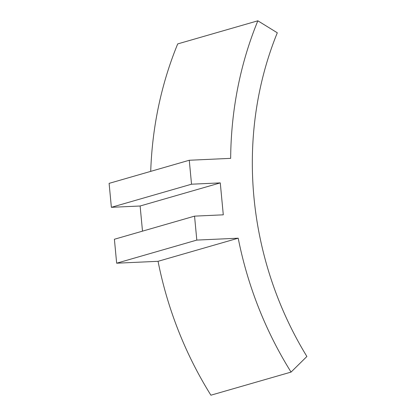 <?xml version="1.0" encoding="UTF-8"?>
<svg xmlns="http://www.w3.org/2000/svg" width="416" height="416" viewBox="0 0 416 416"><rect width="100%" height="100%" fill="white"/><g stroke="black" fill="none" stroke-linecap="round" stroke-linejoin="round"><path stroke-width="0.62" d="M291.06 372.086L210.907 395.2A356.71 316.69 73.9 0 1 158.054 261.31L238.207 238.196A356.71 316.69 73.9 0 0 291.06 372.086L306.888 356.486A332.54 295.235 73.9 0 1 277.3 32.791L257.852 20.8A356.71 316.69 73.9 0 0 230.662 158.356L189.264 160.254L109.112 183.368L111.374 207.319L140.119 206.003L142.501 231.15M150.717 171.371A356.71 316.69 73.9 0 1 177.7 43.914L257.852 20.8M111.374 207.319L191.526 184.205L189.264 160.254M191.526 184.205L220.272 182.889L223.293 214.822L194.548 216.138L114.395 239.252L116.657 263.203L158.054 261.31M238.207 238.196L196.81 240.089L194.548 216.138M196.81 240.089L116.657 263.203M140.119 206.003L220.272 182.889"/></g></svg>
